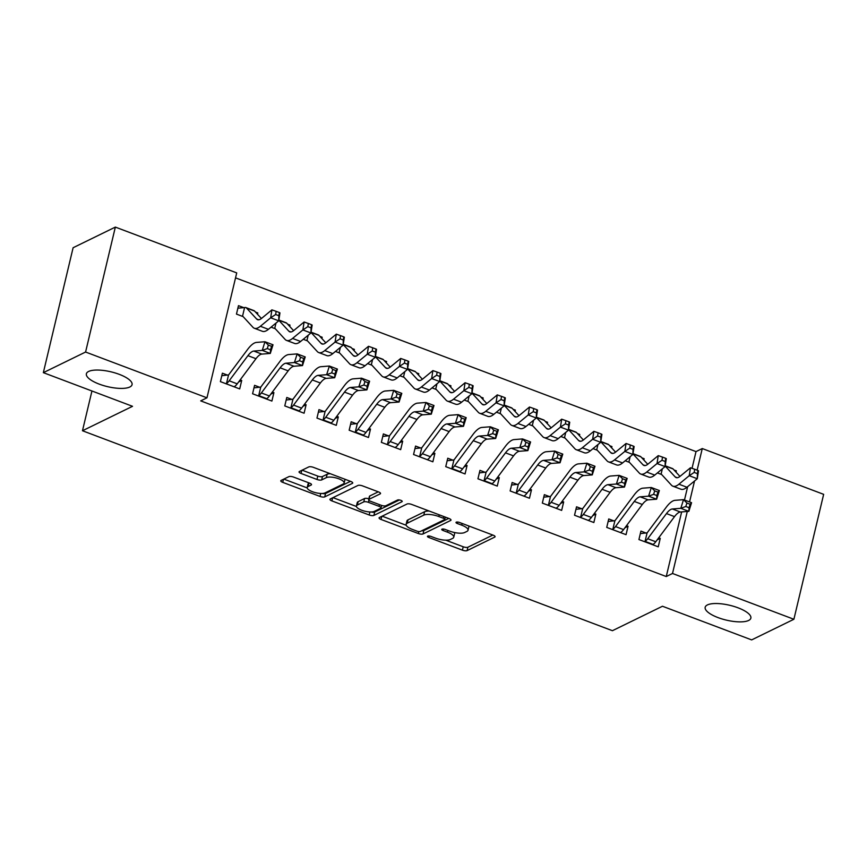 <?xml version="1.0" encoding="UTF-8"?>
<svg xmlns="http://www.w3.org/2000/svg" width="867" height="867" viewBox="0 0 867 867"><rect width="100%" height="100%" fill="white"/><g stroke="black" fill="none" stroke-linecap="round" stroke-linejoin="round"><path stroke-width="1.3" d="M427.691 536.12A2.525 0.813 -166.6 0 0 427.453 536.37A2.525 0.813 -166.6 0 0 428.829 537.486L462.414 550.155A3.598 1.17 -166.6 0 0 467.107 550.599L494.743 537.096A3.598 1.17 -166.6 0 0 495.09 536.738A3.598 1.17 -166.6 0 0 493.117 535.156L459.543 522.487A2.525 0.813 -166.6 0 0 456.259 522.172A2.525 0.813 -166.6 0 0 456.009 522.422A2.525 0.813 -166.6 0 0 457.386 523.538L461.732 525.174A11.52 3.728 -166.6 0 1 468.028 530.246A11.52 3.728 -166.6 0 1 466.934 531.395L464.636 532.511A11.52 3.728 -166.6 0 1 449.605 531.103L445.259 529.455A2.525 0.813 -166.6 0 0 441.975 529.152A2.525 0.813 -166.6 0 0 441.737 529.401A2.525 0.813 -166.6 0 0 443.113 530.506L447.459 532.154A11.52 3.728 -166.6 0 1 453.755 537.215A11.52 3.728 -166.6 0 1 452.661 538.364L450.352 539.491A11.52 3.728 -166.6 0 1 435.332 538.071L430.986 536.435A2.525 0.813 -166.6 0 0 427.691 536.12M129.822 387.007A23.485 7.608 -166.6 0 0 132.055 384.666A23.485 7.608 -166.6 0 0 115.213 372.973A23.485 7.608 -166.6 0 0 88.618 371.455A23.485 7.608 -166.6 0 0 86.375 373.785A23.485 7.608 -166.6 0 0 103.227 385.479A23.485 7.608 -166.6 0 0 129.822 387.007M748.622 620.469A23.485 7.608 -166.6 0 0 750.855 618.138A23.485 7.608 -166.6 0 0 734.013 606.445A23.485 7.608 -166.6 0 0 707.418 604.928A23.485 7.608 -166.6 0 0 705.174 607.258A23.485 7.608 -166.6 0 0 722.027 618.951A23.485 7.608 -166.6 0 0 748.622 620.469M293.577 477.078A3.598 1.17 -166.6 0 0 288.884 476.633L281.125 480.426A3.598 1.17 -166.6 0 0 280.789 480.784A3.598 1.17 -166.6 0 0 282.75 482.366L320.042 496.433A3.598 1.17 -166.6 0 0 324.735 496.878L352.37 483.385A3.598 1.17 -166.6 0 0 352.717 483.027A3.598 1.17 -166.6 0 0 350.745 481.434L313.464 467.367A3.598 1.17 -166.6 0 0 308.76 466.923L299.397 471.507A3.598 1.17 -166.6 0 0 299.05 471.865A3.598 1.17 -166.6 0 0 301.022 473.447L316.986 479.462A3.598 1.17 -166.6 0 0 321.679 479.906L326.317 477.641A9.635 3.121 -166.6 0 1 337.23 478.259A9.635 3.121 -166.6 0 1 344.145 483.06A9.635 3.121 -166.6 0 1 343.234 484.014L325.038 492.9A9.635 3.121 -166.6 0 1 314.125 492.283A9.635 3.121 -166.6 0 1 307.211 487.482A9.635 3.121 -166.6 0 1 308.132 486.528L311.155 485.043A3.598 1.17 -166.6 0 0 311.502 484.686A3.598 1.17 -166.6 0 0 309.541 483.103L293.577 477.078M206.964 397.823L85.584 352.035L115.344 227.1L236.724 272.899L206.964 397.823L200.7 400.879L666.257 576.533L672.51 573.477L687.282 511.476M692.029 468.332L696.017 451.599L702.27 448.553L823.65 494.342L793.89 619.266L751.656 639.9L662.475 606.25L612.416 630.699L82.473 430.747L132.532 406.309L43.35 372.658L85.584 352.035M793.89 619.266L672.51 573.477M379.41 517.512A3.598 1.17 -166.6 0 0 379.063 517.87A3.598 1.17 -166.6 0 0 381.036 519.452L418.327 533.519A3.598 1.17 -166.6 0 0 423.02 533.964L450.656 520.46A3.598 1.17 -166.6 0 0 451.003 520.102A3.598 1.17 -166.6 0 0 449.03 518.52L411.738 504.453A3.598 1.17 -166.6 0 0 407.046 504.009L379.41 517.512M369.179 514.976L331.898 500.909A3.598 1.17 -166.6 0 1 329.926 499.327A3.598 1.17 -166.6 0 1 330.273 498.969L357.908 485.466A3.598 1.17 -166.6 0 1 362.601 485.91L378.565 491.936A3.598 1.17 -166.6 0 1 380.526 493.518A3.598 1.17 -166.6 0 1 380.19 493.876L368.974 499.349A3.598 1.17 -166.6 0 0 368.638 499.706A3.598 1.17 -166.6 0 0 370.599 501.289L381.187 505.288A3.598 1.17 -166.6 0 0 385.88 505.732L397.552 500.031A2.525 0.813 -166.6 0 1 400.413 500.194A2.525 0.813 -166.6 0 1 402.212 501.451A2.525 0.813 -166.6 0 1 401.974 501.7L373.883 515.421A3.598 1.17 -166.6 0 1 369.179 514.976L369.906 511.963M91.945 390.995L82.473 430.747M259.818 387.3L254.584 385.327L252.579 393.77L271.891 401.063L273.907 392.621L272.357 392.036M289.686 326.382L289.99 325.092L287.692 324.225M275.305 328.745L271.057 327.152M324.204 411.597L318.98 409.625L316.964 418.067L336.288 425.35L338.293 416.919L336.754 416.333M354.072 350.68L354.386 349.39L352.089 348.523M339.691 353.042L335.442 351.438M388.6 435.895L383.366 433.923L381.361 442.365L400.673 449.648L402.689 441.205L401.139 440.631M418.468 374.978L418.772 373.677L416.474 372.81M404.087 377.34L399.839 375.736M452.986 460.182L447.762 458.22L445.746 466.652L465.07 473.946L467.075 465.503L465.536 464.918M482.854 399.264L483.168 397.975L480.871 397.108M468.473 401.638L464.224 400.034M517.382 484.48L512.148 482.507L510.143 490.95L529.455 498.243L531.471 489.801L529.932 489.216M547.25 423.562L547.554 422.272L545.256 421.405M532.869 425.925L528.621 424.321M581.768 508.777L576.544 506.805L574.528 515.247L593.852 522.53L595.857 514.098L594.318 513.513M611.636 447.86L611.95 446.57L609.653 445.703M597.255 450.222L593.017 448.618M646.164 533.075L640.93 531.103L638.925 539.545L658.237 546.828L660.253 538.385L658.714 537.811M676.032 472.157L676.336 470.857L674.038 469.99M661.651 474.52L657.403 472.916M666.257 576.533L681.646 511.909M684.475 500.031L687.661 486.658M696.017 451.599L235.542 277.863M643.834 460.009L644.148 458.708L641.851 457.841M629.453 462.371L625.205 460.767M613.966 520.926L608.742 518.954L606.727 527.396L626.05 534.679L628.055 526.236L626.516 525.662M579.449 435.711L579.752 434.421L577.455 433.554M565.067 438.073L560.819 436.469M549.57 496.628L544.346 494.656L542.341 503.098L561.653 510.392L563.669 501.95L562.119 501.364M515.052 411.413L515.366 410.124L513.069 409.257M500.671 413.776L496.423 412.183M485.184 472.331L479.96 470.358L477.945 478.801L497.268 486.094L499.273 477.652L497.734 477.067M450.667 387.126L450.97 385.826L448.673 384.959M436.274 389.489L432.037 387.885M420.788 448.044L415.564 446.072L413.559 454.514L432.871 461.797L434.887 453.354L433.337 452.769M386.27 362.829L386.574 361.539L384.287 360.672M371.889 365.191L367.641 363.587M356.402 423.746L351.178 421.774L349.163 430.216L368.475 437.499L370.491 429.057L368.952 428.482M321.885 338.531L322.188 337.241L319.89 336.374M307.492 340.894L303.255 339.29M292.006 399.449L286.782 397.476L284.777 405.919L304.089 413.212L306.105 404.77L304.555 404.185M257.488 314.233L257.792 312.944L255.505 312.077M243.703 307.622L238.479 305.661L236.463 314.092L243.107 316.596M227.62 375.151L222.396 373.189L220.381 381.621L239.693 388.915L241.709 380.472L240.17 379.887M43.35 372.658L73.11 247.734L115.344 227.1M689.558 501.939L694.543 480.979M697.122 470.174L702.27 448.553M676.336 470.857L675.306 471.366M660.253 538.385L657.143 539.903M644.148 458.708L643.108 459.217M628.055 526.236L624.944 527.765M611.95 446.57L610.91 447.069M595.857 514.098L592.746 515.616M579.752 434.421L578.722 434.92M563.669 501.95L560.559 503.467M547.554 422.272L546.524 422.771M531.471 489.801L528.361 491.318M515.366 410.124L514.326 410.633M499.273 477.652L496.162 479.169M483.168 397.975L482.128 398.484M467.075 465.503L463.964 467.02M450.97 385.826L449.94 386.335M434.887 453.354L431.777 454.872M418.772 373.677L417.742 374.186M402.689 441.205L399.579 442.734M386.574 361.539L385.544 362.038M370.491 429.057L367.38 430.585M354.386 349.39L353.346 349.889M338.293 416.919L335.182 418.436M322.188 337.241L321.158 337.74M306.105 404.77L302.984 406.287M289.99 325.092L288.96 325.602M273.907 392.621L270.797 394.138M257.792 312.944L256.762 313.453M241.709 380.472L238.598 381.989M453.755 537.215L454.557 533.844A11.52 3.728 -166.6 0 0 454.189 532.457M468.028 530.246L468.841 526.865A11.52 3.728 -166.6 0 0 468.733 525.955M445.725 540.174L463.216 546.774A3.598 1.17 -166.6 0 0 467.909 547.218L492.835 535.047M421.741 530.756A3.598 1.17 -166.6 0 0 423.822 530.582L448.748 518.412M382.13 516.179L406.222 525.272M416.994 531.157A2.525 0.813 -166.6 0 0 420.289 531.471L444.543 519.615A2.525 0.813 -166.6 0 0 444.782 519.366A2.525 0.813 -166.6 0 0 443.405 518.26L438.821 516.526A11.52 3.728 -166.6 0 0 423.8 515.117L407.219 523.213A11.52 3.728 -166.6 0 0 406.124 524.362A11.52 3.728 -166.6 0 0 412.421 529.434L416.994 531.157M429.23 511.053A11.52 3.728 -166.6 0 0 424.602 511.736L423.8 515.117M406.124 524.362L406.926 520.98A11.52 3.728 -166.6 0 1 408.021 519.842L424.602 511.736M356.435 506.491L332.982 497.636M378.272 491.827L369.786 495.967A3.598 1.17 -166.6 0 0 369.44 496.325L368.638 499.706M399.427 499.966L374.685 512.039L373.883 515.421M357.345 505.027A9.635 3.121 -166.6 0 0 356.424 505.981A9.635 3.121 -166.6 0 0 363.338 510.782A9.635 3.121 -166.6 0 0 374.251 511.411L380.667 508.279A3.598 1.17 -166.6 0 0 381.003 507.921A3.598 1.17 -166.6 0 0 379.042 506.339L368.453 502.34A3.598 1.17 -166.6 0 0 363.761 501.895L357.345 505.027L358.147 501.657A9.635 3.121 -166.6 0 0 357.237 502.611L356.424 505.981M368.843 498.818A3.598 1.17 -166.6 0 0 364.563 498.525L363.761 501.895M358.147 501.657L364.563 498.525M371.228 511.985A3.598 1.17 -166.6 0 0 374.685 512.039M307.211 487.482L308.013 484.111A9.635 3.121 -166.6 0 1 308.934 483.147L309.248 482.995M344.145 483.06L344.947 479.689A9.635 3.121 -166.6 0 0 344.958 479.256M330.208 473.685A9.635 3.121 -166.6 0 0 327.13 474.26L326.317 477.641M302.117 470.174L317.788 476.091A3.598 1.17 -166.6 0 0 322.481 476.536L327.13 474.26M322.21 493.464A3.598 1.17 -166.6 0 0 325.548 493.507L350.463 481.337M283.845 479.104L307.2 487.915M697.913 470.467L694.695 469.253L694.196 472.428L697.426 473.642L697.913 470.467L698.499 470.814L697.274 478.736L689.222 475.701L678.904 484.209A27.516 9.537 110.7 0 1 672.89 486.181A27.516 9.537 110.7 0 1 671.491 485.217L661.348 474.195A3.674 1.268 -69.3 0 0 661.163 474.065A3.674 1.268 -69.3 0 0 661.098 474.043L660.242 473.989M665.162 466.045L675.198 476.958A18.348 6.362 -69.3 0 0 676.119 477.598A18.348 6.362 -69.3 0 0 680.14 476.276L690.457 467.779L694.695 469.253M697.426 473.642L697.274 478.736L686.957 487.243A27.516 9.537 110.7 0 1 680.931 489.216L672.89 486.181M665.195 465.785L672.456 468.527A12.842 4.454 110.7 0 1 673.106 468.971L679.956 476.427M662.345 468.841L661.098 474.043M694.196 472.428L689.222 475.701L690.457 467.779M653.241 544.335L653.111 544.888M645.059 541.387L653.111 544.422A12.842 4.454 -69.3 0 0 655.766 541.756L674.515 516.624A18.348 6.362 110.7 0 1 680.4 512.007L688.842 511.346L680.801 508.311L683.51 499.663L675.068 500.324A27.516 9.537 -69.3 0 0 666.246 507.238L647.497 532.371A3.674 1.268 110.7 0 1 647.096 532.837L645.059 541.387A12.842 4.454 -69.3 0 0 647.714 538.721L666.474 513.578A18.348 6.362 110.7 0 1 672.348 508.972L680.801 508.311L685.819 506.491L689.048 507.704L690.132 504.247L686.913 503.023L685.819 506.491M640.334 533.628L647.096 532.837M686.913 503.023L683.51 499.663L691.563 502.697L688.842 511.346L689.048 507.704M691.563 502.697L690.132 504.247M665.715 458.318L662.496 457.104L662.009 460.279L665.227 461.493L665.715 458.318L666.311 458.665L665.076 466.587L657.023 463.552L646.706 472.06A27.516 9.537 110.7 0 1 640.691 474.032A27.516 9.537 110.7 0 1 639.304 473.068L629.16 462.046A3.674 1.268 -69.3 0 0 628.976 461.916A3.674 1.268 -69.3 0 0 628.9 461.905L628.044 461.84M632.964 453.896L643 464.81A18.348 6.362 -69.3 0 0 643.932 465.449A18.348 6.362 -69.3 0 0 647.942 464.138L658.259 455.63L662.496 457.104M665.227 461.493L665.076 466.587L654.758 475.094A27.516 9.537 110.7 0 1 648.744 477.067L640.691 474.032M633.008 453.636L640.258 456.378A12.842 4.454 110.7 0 1 640.908 456.822L647.768 464.278M630.146 456.692L628.9 461.905M662.009 460.279L657.023 463.552L658.259 455.63M633.517 446.18L630.298 444.955L629.81 448.131L633.029 449.344L633.517 446.18L634.113 446.516L632.877 454.438L624.836 451.404L614.519 459.911A27.516 9.537 110.7 0 1 608.493 461.883A27.516 9.537 110.7 0 1 607.106 460.919L596.962 449.897A3.674 1.268 -69.3 0 0 596.778 449.767A3.674 1.268 -69.3 0 0 596.713 449.756L595.846 449.691M600.766 441.758L610.802 452.661A18.348 6.362 -69.3 0 0 611.734 453.3A18.348 6.362 -69.3 0 0 615.743 451.989L626.061 443.481L630.298 444.955M633.029 449.344L632.877 454.438L622.56 462.945A27.516 9.537 110.7 0 1 616.545 464.918L608.493 461.883M600.809 441.487L608.06 444.229A12.842 4.454 110.7 0 1 608.71 444.673L615.57 452.13M597.948 444.554L596.713 449.756M629.81 448.131L624.836 451.404L626.061 443.481M621.043 532.186L620.913 532.739M620.815 532.706L620.913 532.273A12.842 4.454 -69.3 0 0 623.568 529.607L642.328 504.475A18.348 6.362 110.7 0 1 648.202 499.858L656.644 499.197L648.603 496.162L651.323 487.514L642.87 488.175A27.516 9.537 -69.3 0 0 634.059 495.09L615.299 520.222A3.674 1.268 110.7 0 1 614.898 520.688L612.861 529.238A12.842 4.454 -69.3 0 0 615.516 526.572L634.276 501.429A18.348 6.362 110.7 0 1 640.149 496.824L648.603 496.162L653.631 494.342L656.85 495.556L657.934 492.098L654.715 490.885L653.631 494.342M612.861 529.238L611.95 529.369M608.135 521.479L614.898 520.688M654.715 490.885L651.323 487.514L659.364 490.549L656.644 499.197L656.85 495.556M659.364 490.549L657.934 492.098M588.845 520.037L588.715 520.601M588.628 520.558L588.715 520.124A12.842 4.454 -69.3 0 0 591.37 517.458L610.13 492.326A18.348 6.362 110.7 0 1 616.003 487.709L624.457 487.059L616.404 484.014L619.125 475.365L610.671 476.026A27.516 9.537 -69.3 0 0 601.861 482.941L583.101 508.073A3.674 1.268 110.7 0 1 582.7 508.539L580.662 517.09A12.842 4.454 -69.3 0 0 583.318 514.424L602.077 489.291A18.348 6.362 110.7 0 1 607.962 484.675L616.404 484.014L621.433 482.193L624.652 483.407L625.736 479.95L622.517 478.736L621.433 482.193M580.662 517.09L579.763 517.22M575.937 509.33L582.7 508.539M622.517 478.736L619.125 475.365L627.166 478.4L624.457 487.059L624.652 483.407M627.166 478.4L625.736 479.95M601.33 434.031L598.111 432.817L597.612 435.982L600.831 437.196L601.33 434.031L601.915 434.367L600.679 442.3L592.638 439.255L582.321 447.762A27.516 9.537 110.7 0 1 576.295 449.735A27.516 9.537 110.7 0 1 574.908 448.77L564.764 437.748A3.674 1.268 -69.3 0 0 564.58 437.629A3.674 1.268 -69.3 0 0 564.515 437.607L563.648 437.542M568.568 429.609L578.614 440.512A18.348 6.362 -69.3 0 0 579.535 441.151A18.348 6.362 -69.3 0 0 583.545 439.84L593.862 431.332L598.111 432.817M600.831 437.196L600.679 442.3L590.373 450.797A27.516 9.537 110.7 0 1 584.347 452.769L576.295 449.735M568.611 429.338L575.872 432.08A12.842 4.454 110.7 0 1 576.512 432.525L583.372 439.981M565.75 432.405L564.515 437.607M597.612 435.982L592.638 439.255L593.862 431.332M569.131 421.882L565.913 420.668L565.414 423.833L568.633 425.047L569.131 421.882L569.717 422.229L568.492 430.151L560.44 427.106L550.122 435.613A27.516 9.537 110.7 0 1 544.108 437.586A27.516 9.537 110.7 0 1 542.709 436.621L532.566 425.61A3.674 1.268 -69.3 0 0 532.381 425.48A3.674 1.268 -69.3 0 0 532.316 425.459L531.449 425.394M536.38 417.46L546.416 428.363A18.348 6.362 -69.3 0 0 547.337 429.002A18.348 6.362 -69.3 0 0 551.358 427.691L561.675 419.184L565.913 420.668M568.633 425.047L568.492 430.151L558.175 438.648A27.516 9.537 110.7 0 1 552.149 440.62L544.108 437.586M536.413 417.2L543.674 419.931A12.842 4.454 110.7 0 1 544.324 420.387L551.174 427.832M533.563 420.257L532.316 425.459M565.414 423.833L560.44 427.106L561.675 419.184M556.647 507.889L556.516 508.452M556.43 508.42L556.516 507.975A12.842 4.454 -69.3 0 0 559.172 505.309L577.931 480.177A18.348 6.362 110.7 0 1 583.805 475.571L592.259 474.91L584.206 471.876L586.926 463.216L578.484 463.878A27.516 9.537 -69.3 0 0 569.662 470.792L550.903 495.935A3.674 1.268 110.7 0 1 550.512 496.39L548.475 504.941A12.842 4.454 -69.3 0 0 551.13 502.275L569.879 477.143A18.348 6.362 110.7 0 1 575.764 472.526L584.206 471.876L589.235 470.044L592.454 471.258L593.548 467.801L590.319 466.587L589.235 470.044M548.475 504.941L547.565 505.071M543.75 497.181L550.512 496.39M590.319 466.587L586.926 463.216L594.979 466.262L592.259 474.91L592.454 471.258M594.979 466.262L593.548 467.801M524.459 495.751L524.318 496.303M524.232 496.271L524.329 495.837A12.842 4.454 -69.3 0 0 526.984 493.16L545.733 468.028A18.348 6.362 110.7 0 1 551.618 463.422L560.06 462.761L552.008 459.727L554.728 451.068L546.286 451.729A27.516 9.537 -69.3 0 0 537.464 458.643L518.715 483.786A3.674 1.268 110.7 0 1 518.314 484.252L516.277 492.792A12.842 4.454 -69.3 0 0 518.932 490.126L537.692 464.994A18.348 6.362 110.7 0 1 543.566 460.388L552.008 459.727L557.037 457.895L560.255 459.109L561.35 455.652L558.131 454.438L557.037 457.895M516.277 492.792L515.366 492.922M511.552 485.032L518.314 484.252M558.131 454.438L554.728 451.068L562.781 454.113L560.06 462.761L560.255 459.109M562.781 454.113L561.35 455.652M536.933 409.733L533.714 408.52L533.227 411.684L536.445 412.898L536.933 409.733L537.518 410.08L536.294 418.002L528.241 414.968L517.924 423.464A27.516 9.537 110.7 0 1 511.909 425.437A27.516 9.537 110.7 0 1 510.522 424.483L500.378 413.461A3.674 1.268 -69.3 0 0 500.194 413.331A3.674 1.268 -69.3 0 0 500.118 413.31L499.262 413.245M504.182 405.312L514.218 416.214A18.348 6.362 -69.3 0 0 515.15 416.854A18.348 6.362 -69.3 0 0 519.16 415.542L529.477 407.035L533.714 408.52M536.445 412.898L536.294 418.002L525.976 426.51A27.516 9.537 110.7 0 1 519.951 428.471L511.909 425.437M504.226 405.052L511.476 407.783A12.842 4.454 110.7 0 1 512.126 408.238L518.986 415.683M501.364 408.108L500.118 413.31M533.227 411.684L528.241 414.968L529.477 407.035M492.261 483.602L492.131 484.154M484.079 480.643L492.131 483.688A12.842 4.454 -69.3 0 0 494.786 481.022L513.546 455.879A18.348 6.362 110.7 0 1 519.42 451.273L527.862 450.612L519.821 447.578L522.53 438.93L514.088 439.591A27.516 9.537 -69.3 0 0 505.266 446.505L486.517 471.637A3.674 1.268 110.7 0 1 486.116 472.103L484.079 480.643A12.842 4.454 -69.3 0 0 486.734 477.977L505.494 452.845A18.348 6.362 110.7 0 1 511.367 448.239L519.821 447.578L524.849 445.746L528.068 446.971L529.152 443.503L525.933 442.289L524.849 445.746M479.353 472.894L486.116 472.103M525.933 442.289L522.53 438.93L530.582 441.964L527.862 450.612L528.068 446.971M530.582 441.964L529.152 443.503M504.735 397.585L501.516 396.371L501.028 399.535L504.247 400.76L504.735 397.585L505.331 397.931L504.095 405.854L496.043 402.819L485.737 411.316A27.516 9.537 110.7 0 1 479.711 413.288A27.516 9.537 110.7 0 1 478.324 412.334L468.18 401.313A3.674 1.268 -69.3 0 0 467.996 401.183A3.674 1.268 -69.3 0 0 467.931 401.161L467.064 401.096M471.984 393.163L482.019 404.065A18.348 6.362 -69.3 0 0 482.952 404.716A18.348 6.362 -69.3 0 0 486.961 403.393L497.279 394.897L501.516 396.371M504.247 400.76L504.095 405.854L493.778 414.361A27.516 9.537 110.7 0 1 487.763 416.333L479.711 413.288M472.027 392.903L479.278 395.634A12.842 4.454 110.7 0 1 479.928 396.089L486.788 403.534M469.166 395.959L467.931 401.161M501.028 399.535L496.043 402.819L497.279 394.897M460.063 471.453L459.933 472.006M451.88 468.505L459.933 471.54A12.842 4.454 -69.3 0 0 462.588 468.874L481.348 443.731A18.348 6.362 110.7 0 1 487.221 439.125L495.675 438.464L487.622 435.429L490.343 426.781L481.889 427.442A27.516 9.537 -69.3 0 0 473.079 434.356L454.319 459.488A3.674 1.268 110.7 0 1 453.918 459.954L451.88 468.505A12.842 4.454 -69.3 0 0 454.536 465.828L473.295 440.696A18.348 6.362 110.7 0 1 479.169 436.09L487.622 435.429L492.651 433.608L495.87 434.822L496.954 431.354L493.735 430.14L492.651 433.608M447.155 460.745L453.918 459.954M493.735 430.14L490.343 426.781L498.384 429.815L495.675 438.464L495.87 434.822M498.384 429.815L496.954 431.354M472.548 385.436L469.329 384.222L468.83 387.397L472.049 388.611L472.548 385.436L473.133 385.782L471.897 393.705L463.856 390.67L453.539 399.178A27.516 9.537 110.7 0 1 447.513 401.15A27.516 9.537 110.7 0 1 446.126 400.186L435.982 389.164A3.674 1.268 -69.3 0 0 435.798 389.034A3.674 1.268 -69.3 0 0 435.733 389.012L434.866 388.958M439.786 381.014L449.832 391.927A18.348 6.362 -69.3 0 0 450.753 392.567A18.348 6.362 -69.3 0 0 454.763 391.245L465.08 382.748L469.329 384.222M472.049 388.611L471.897 393.705L461.591 402.212A27.516 9.537 110.7 0 1 455.565 404.185L447.513 401.15M439.829 380.754L447.079 383.496A12.842 4.454 110.7 0 1 447.73 383.94L454.59 391.396M436.968 383.81L435.733 389.012M468.83 387.397L463.856 390.67L465.08 382.748M427.865 459.304L427.734 459.857M427.648 459.824L427.734 459.391A12.842 4.454 -69.3 0 0 430.39 456.725L449.149 431.593A18.348 6.362 110.7 0 1 455.023 426.976L463.477 426.315L455.424 423.28L458.144 414.632L449.702 415.293A27.516 9.537 -69.3 0 0 440.88 422.207L422.121 447.339A3.674 1.268 110.7 0 1 421.73 447.805L419.693 456.356A12.842 4.454 -69.3 0 0 422.348 453.69L441.097 428.547A18.348 6.362 110.7 0 1 446.982 423.941L455.424 423.28L460.453 421.46L463.672 422.673L464.755 419.216L461.537 417.992L460.453 421.46M419.693 456.356L418.783 456.476M414.968 448.597L421.73 447.805M461.537 417.992L458.144 414.632L466.197 417.666L463.477 426.315L463.672 422.673M466.197 417.666L464.755 419.216M440.349 373.287L437.131 372.073L436.632 375.248L439.851 376.462L440.349 373.287L440.935 373.634L439.71 381.556L431.658 378.521L421.34 387.029A27.516 9.537 110.7 0 1 415.315 389.001A27.516 9.537 110.7 0 1 413.927 388.037L403.784 377.015A3.674 1.268 -69.3 0 0 403.599 376.885A3.674 1.268 -69.3 0 0 403.534 376.863L402.667 376.809M407.598 368.865L417.634 379.779A18.348 6.362 -69.3 0 0 418.555 380.418A18.348 6.362 -69.3 0 0 422.576 379.107L432.882 370.599L437.131 372.073M439.851 376.462L439.71 381.556L429.393 390.063A27.516 9.537 110.7 0 1 423.367 392.036L415.315 389.001M407.631 368.605L414.892 371.347A12.842 4.454 110.7 0 1 415.542 371.791L422.392 379.247M404.781 371.661L403.534 376.863M436.632 375.248L431.658 378.521L432.882 370.599M395.677 447.155L395.536 447.708M395.45 447.675L395.547 447.242A12.842 4.454 -69.3 0 0 398.202 444.576L416.951 419.444A18.348 6.362 110.7 0 1 422.836 414.827L431.278 414.166L423.226 411.131L425.946 402.483L417.504 403.144A27.516 9.537 -69.3 0 0 408.682 410.058L389.933 435.191A3.674 1.268 110.7 0 1 389.532 435.657L387.495 444.207A12.842 4.454 -69.3 0 0 390.15 441.541L408.91 416.398A18.348 6.362 110.7 0 1 414.784 411.792L423.226 411.131L428.255 409.311L431.473 410.524L432.568 407.067L429.349 405.854L428.255 409.311M387.495 444.207L386.584 444.337M382.77 436.448L389.532 435.657M429.349 405.854L425.946 402.483L433.999 405.518L431.278 414.166L431.473 410.524M433.999 405.518L432.568 407.067M408.151 361.149L404.932 359.924L404.445 363.1L407.663 364.313L408.151 361.149L408.736 361.485L407.512 369.407L399.459 366.373L389.142 374.88A27.516 9.537 110.7 0 1 383.127 376.852A27.516 9.537 110.7 0 1 381.74 375.888L371.596 364.866A3.674 1.268 -69.3 0 0 371.412 364.736A3.674 1.268 -69.3 0 0 371.336 364.725L370.48 364.66M375.4 356.727L385.436 367.63A18.348 6.362 -69.3 0 0 386.357 368.269A18.348 6.362 -69.3 0 0 390.378 366.958L400.695 358.45L404.932 359.924M407.663 364.313L407.512 369.407L397.194 377.914A27.516 9.537 110.7 0 1 391.169 379.887L383.127 376.852M375.444 356.456L382.694 359.198A12.842 4.454 110.7 0 1 383.344 359.642L390.204 367.099M372.582 359.523L371.336 364.725M404.445 363.1L399.459 366.373L400.695 358.45M363.479 435.006L363.349 435.57M355.297 432.059L363.349 435.093A12.842 4.454 -69.3 0 0 366.004 432.427L384.764 407.295A18.348 6.362 110.7 0 1 390.638 402.678L399.08 402.028L391.039 398.983L393.748 390.334L385.306 390.995A27.516 9.537 -69.3 0 0 376.484 397.91L357.735 423.042A3.674 1.268 110.7 0 1 357.334 423.508L355.297 432.059A12.842 4.454 -69.3 0 0 357.952 429.393L376.712 404.26A18.348 6.362 110.7 0 1 382.585 399.644L391.039 398.983L396.067 397.162L399.286 398.376L400.37 394.918L397.151 393.705L396.067 397.162M350.571 424.299L357.334 423.508M397.151 393.705L393.748 390.334L401.8 393.369L399.08 402.028L399.286 398.376M401.8 393.369L400.37 394.918M375.953 349L372.734 347.786L372.246 350.951L375.465 352.165L375.953 349L376.549 349.336L375.313 357.269L367.261 354.224L356.955 362.731A27.516 9.537 110.7 0 1 350.929 364.704A27.516 9.537 110.7 0 1 349.542 363.739L339.398 352.717A3.674 1.268 -69.3 0 0 339.214 352.598A3.674 1.268 -69.3 0 0 339.149 352.576L338.282 352.511M343.202 344.578L353.237 355.481A18.348 6.362 -69.3 0 0 354.17 356.12A18.348 6.362 -69.3 0 0 358.179 354.809L368.497 346.301L372.734 347.786M375.465 352.165L375.313 357.269L364.996 365.766A27.516 9.537 110.7 0 1 358.981 367.738L350.929 364.704M343.245 344.307L350.496 347.049A12.842 4.454 110.7 0 1 351.146 347.494L358.006 354.95M340.384 347.374L339.149 352.576M372.246 350.951L367.261 354.224L368.497 346.301M331.281 422.858L331.151 423.421M323.098 419.91L331.151 422.944A12.842 4.454 -69.3 0 0 333.806 420.278L352.566 395.146A18.348 6.362 110.7 0 1 358.439 390.54L366.893 389.879L358.84 386.845L361.561 378.185L353.107 378.846A27.516 9.537 -69.3 0 0 344.297 385.761L325.537 410.893A3.674 1.268 110.7 0 1 325.136 411.359L323.098 419.91A12.842 4.454 -69.3 0 0 325.754 417.244L344.513 392.112A18.348 6.362 110.7 0 1 350.387 387.495L358.84 386.845L363.869 385.013L367.088 386.227L368.172 382.77L364.953 381.556L363.869 385.013M318.373 412.15L325.136 411.359M364.953 381.556L361.561 378.185L369.602 381.231L366.893 389.879L367.088 386.227M369.602 381.231L368.172 382.77M343.765 336.851L340.536 335.637L340.048 338.802L343.267 340.016L343.765 336.851L344.351 337.198L343.115 345.12L335.074 342.075L324.757 350.582A27.516 9.537 110.7 0 1 318.731 352.555A27.516 9.537 110.7 0 1 317.344 351.59L307.2 340.579A3.674 1.268 -69.3 0 0 307.016 340.449A3.674 1.268 -69.3 0 0 306.951 340.428L306.084 340.363M311.004 332.429L321.039 343.332A18.348 6.362 -69.3 0 0 321.971 343.971A18.348 6.362 -69.3 0 0 325.981 342.66L336.298 334.153L340.536 335.637M343.267 340.016L343.115 345.12L332.798 353.617A27.516 9.537 110.7 0 1 326.783 355.589L318.731 352.555M311.047 332.169L318.297 334.9A12.842 4.454 110.7 0 1 318.948 335.356L325.808 342.801M308.186 335.226L306.951 340.428M340.048 338.802L335.074 342.075L336.298 334.153M299.082 410.72L298.952 411.272M290.911 407.761L298.952 410.806A12.842 4.454 -69.3 0 0 301.608 408.129L320.367 382.997A18.348 6.362 110.7 0 1 326.241 378.391L334.695 377.73L326.642 374.696L329.362 366.037L320.909 366.698A27.516 9.537 -69.3 0 0 312.098 373.612L293.339 398.755A3.674 1.268 110.7 0 1 292.948 399.221L290.911 407.761A12.842 4.454 -69.3 0 0 293.566 405.095L312.315 379.963A18.348 6.362 110.7 0 1 318.2 375.357L326.642 374.696L331.671 372.864L334.89 374.078L335.973 370.621L332.755 369.407L331.671 372.864M286.186 400.001L292.948 399.221M332.755 369.407L329.362 366.037L337.415 369.082L334.695 377.73L334.89 374.078M337.415 369.082L335.973 370.621M311.567 324.702L308.349 323.489L307.85 326.653L311.069 327.867L311.567 324.702L312.153 325.049L310.928 332.971L302.876 329.937L292.558 338.433A27.516 9.537 110.7 0 1 286.533 340.406A27.516 9.537 110.7 0 1 285.145 339.452L275.002 328.43A3.674 1.268 -69.3 0 0 274.817 328.3A3.674 1.268 -69.3 0 0 274.752 328.279L273.885 328.214M278.816 320.281L288.852 331.183A18.348 6.362 -69.3 0 0 289.773 331.823A18.348 6.362 -69.3 0 0 293.794 330.511L304.1 322.004L308.349 323.489M311.069 327.867L310.928 332.971L300.611 341.468A27.516 9.537 110.7 0 1 294.585 343.44L286.533 340.406M278.849 320.021L286.11 322.752A12.842 4.454 110.7 0 1 286.749 323.207L293.61 330.652M275.988 323.077L274.752 328.279M307.85 326.653L302.876 329.937L304.1 322.004M266.895 398.571L266.754 399.123M258.713 395.612L266.765 398.657A12.842 4.454 -69.3 0 0 269.42 395.981L288.169 370.848A18.348 6.362 110.7 0 1 294.054 366.242L302.496 365.581L294.444 362.547L297.164 353.899L288.722 354.56A27.516 9.537 -69.3 0 0 279.9 361.474L261.14 386.606A3.674 1.268 110.7 0 1 260.75 387.072L258.713 395.612A12.842 4.454 -69.3 0 0 261.368 392.946L280.128 367.814A18.348 6.362 110.7 0 1 286.002 363.208L294.444 362.547L299.473 360.715L302.691 361.94L303.786 358.472L300.567 357.258L299.473 360.715M253.988 387.863L260.75 387.072M300.567 357.258L297.164 353.899L305.217 356.933L302.496 365.581L302.691 361.94M305.217 356.933L303.786 358.472M237.872 308.186L244.592 307.579A12.842 4.454 110.7 0 1 245.86 307.568A12.842 4.454 110.7 0 1 246.51 308.023L256.654 319.034A18.348 6.362 -69.3 0 0 257.575 319.685A18.348 6.362 -69.3 0 0 261.596 318.362L271.913 309.866L276.15 311.34L275.663 314.504L278.881 315.729L279.369 312.553L276.15 311.34M279.369 312.553L279.954 312.9L278.73 320.823L270.677 317.788L260.36 326.285A27.516 9.537 110.7 0 1 254.345 328.257A27.516 9.537 110.7 0 1 252.947 327.303L242.814 316.282A3.674 1.268 -69.3 0 0 242.619 316.152A3.674 1.268 -69.3 0 0 242.554 316.13L241.698 316.065M278.881 315.729L278.73 320.823L268.412 329.33A27.516 9.537 110.7 0 1 262.387 331.302L254.345 328.257M245.86 307.568L253.912 310.603A12.842 4.454 110.7 0 1 254.562 311.058L261.422 318.503M244.592 307.579L242.554 316.13M275.663 314.504L270.677 317.788L271.913 309.866M234.697 386.422L234.567 386.975M234.469 386.942L234.567 386.509A12.842 4.454 -69.3 0 0 237.222 383.843L255.971 358.7A18.348 6.362 110.7 0 1 261.856 354.094L270.298 353.433L262.257 350.398L264.966 341.75L256.524 342.411A27.516 9.537 -69.3 0 0 247.702 349.325L228.953 374.457A3.674 1.268 110.7 0 1 228.552 374.923L226.515 383.474A12.842 4.454 -69.3 0 0 229.17 380.797L247.929 355.665A18.348 6.362 110.7 0 1 253.803 351.059L262.257 350.398L267.285 348.577L270.504 349.791L271.588 346.323L268.369 345.109L267.285 348.577M226.515 383.474L225.604 383.593M221.789 375.714L228.552 374.923M268.369 345.109L264.966 341.75L273.018 344.784L270.298 353.433L270.504 349.791M273.018 344.784L271.588 346.323M429.187 536.001L428.829 537.486M457.743 522.053L457.386 523.538M443.46 529.033L443.113 530.506M447.86 530.441L447.459 532.154M462.144 523.473L461.732 525.174M494.938 536.261L494.743 537.096M467.909 547.218L467.107 550.599M463.216 546.774L462.414 550.155M450.851 519.636L450.656 520.46M423.822 530.582L423.02 533.964M418.783 531.59L418.327 533.519M381.773 516.353L381.036 519.452M443.817 516.548L443.405 518.26M439.233 514.825L438.821 516.526M408.021 519.842L407.219 523.213M332.635 497.81L331.898 500.909M380.385 493.041L380.19 493.876M369.786 495.967L368.974 499.349M402.115 501.115L401.974 501.7M379.443 504.627L379.042 506.339M368.93 500.346L368.453 502.34M311.361 484.209L311.155 485.043M308.934 483.147L308.132 486.528M322.481 476.536L321.679 479.906M317.788 476.091L316.986 479.462M301.759 470.347L301.022 473.447M352.576 482.551L352.37 483.385M325.548 493.507L324.735 496.878M320.747 493.464L320.042 496.433M283.487 479.267L282.75 482.366M661.608 474.477L660.296 473.978M677.246 477.728L675.198 476.958M686.957 487.243L678.904 484.209M673.106 468.971L665.173 465.98M666.474 513.578L674.515 516.624M672.348 508.972L680.4 512.007M647.714 538.721L655.766 541.756M629.42 462.328L628.098 461.829M645.048 465.579L643 464.81M654.758 475.094L646.706 472.06M640.908 456.822L632.975 453.831M597.222 450.179L595.9 449.68M612.85 453.43L610.802 452.661M622.56 462.945L614.519 459.911M608.71 444.673L600.777 441.682M612.015 529.358L620.826 532.685M634.276 501.429L642.328 504.475M640.149 496.824L648.202 499.858M615.516 526.572L623.568 529.607M579.817 517.209L588.628 520.536M602.077 489.291L610.13 492.326M607.962 484.675L616.003 487.709M583.318 514.424L591.37 517.458M565.024 438.03L563.713 437.532M580.652 441.281L578.614 440.512M590.373 450.797L582.321 447.762M576.512 432.525L568.579 429.533M532.826 425.881L531.514 425.394M548.464 429.132L546.416 428.363M558.175 438.648L550.122 435.613M544.324 420.387L536.391 417.385M547.619 505.06L556.43 508.387M569.879 477.143L577.931 480.177M575.764 472.526L583.805 475.571M551.13 502.275L559.172 505.309M515.421 492.922L524.242 496.238M537.692 464.994L545.733 468.028M543.566 460.388L551.618 463.422M518.932 490.126L526.984 493.16M500.627 413.743L499.316 413.245M516.266 416.994L514.218 416.214M525.976 426.51L517.924 423.464M512.126 408.238L504.193 405.247M505.494 452.845L513.546 455.879M511.367 448.239L519.42 451.273M486.734 477.977L494.786 481.022M468.44 401.594L467.118 401.096M484.068 404.846L482.019 404.065M493.778 414.361L485.737 411.316M479.928 396.089L471.995 393.098M473.295 440.696L481.348 443.731M479.169 436.09L487.221 439.125M454.536 465.828L462.588 468.874M436.242 389.446L434.92 388.947M451.87 392.697L449.832 391.927M461.591 402.212L453.539 399.178M447.73 383.94L439.797 380.949M418.837 456.476L427.648 459.803M441.097 428.547L449.149 431.593M446.982 423.941L455.023 426.976M422.348 453.69L430.39 456.725M404.044 377.297L402.732 376.798M419.671 380.548L417.634 379.779M429.393 390.063L421.34 387.029M415.542 371.791L407.609 368.8M386.639 444.327L395.46 447.654M408.91 416.398L416.951 419.444M414.784 411.792L422.836 414.827M390.15 441.541L398.202 444.576M371.845 365.148L370.534 364.649M387.484 368.399L385.436 367.63M397.194 377.914L389.142 374.88M383.344 359.642L375.411 356.651M376.712 404.26L384.764 407.295M382.585 399.644L390.638 402.678M357.952 429.393L366.004 432.427M339.658 352.999L338.336 352.501M355.286 356.25L353.237 355.481M364.996 365.766L356.955 362.731M351.146 347.494L343.213 344.502M344.513 392.112L352.566 395.146M350.387 387.495L358.439 390.54M325.754 417.244L333.806 420.278M307.46 340.85L306.138 340.363M323.088 344.101L321.039 343.332M332.798 353.617L324.757 350.582M318.948 335.356L311.015 332.354M312.315 379.963L320.367 382.997M318.2 375.357L326.241 378.391M293.566 405.095L301.608 408.129M275.262 328.712L273.95 328.214M290.889 331.953L288.852 331.183M300.611 341.468L292.558 338.433M286.749 323.207L278.827 320.205M280.128 367.814L288.169 370.848M286.002 363.208L294.054 366.242M261.368 392.946L269.42 395.981M243.063 316.563L241.752 316.065M258.702 319.815L256.654 319.034M268.412 329.33L260.36 326.285M254.562 311.058L246.51 308.023M225.658 383.593L234.48 386.92M247.929 355.665L255.971 358.7M253.803 351.059L261.856 354.094M229.17 380.797L237.222 383.843M445.324 517.122L444.782 519.366M381.599 505.428L381.003 507.921"/></g></svg>
